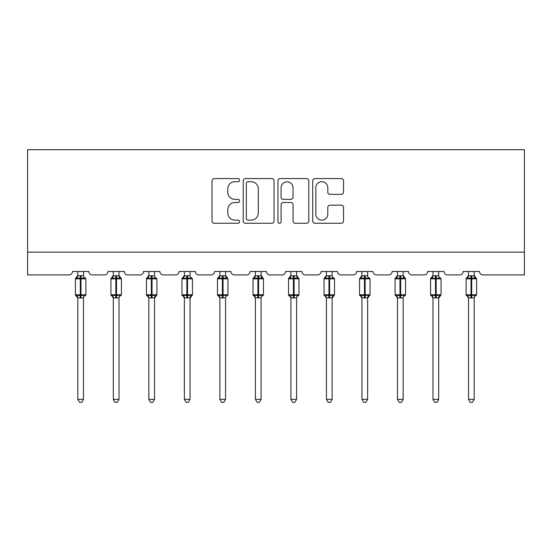 <?xml version="1.0" encoding="UTF-8"?>
<svg xmlns="http://www.w3.org/2000/svg" width="552" height="552" viewBox="0 0 552 552"><rect width="100%" height="100%" fill="white"/><g stroke="black" fill="none" stroke-linecap="round" stroke-linejoin="round"><path stroke-width="0.83" d="M239.575 180.138A1.566 1.566 0 0 0 238.009 178.572L214.266 178.572A2.236 2.236 0 0 0 212.03 180.808L212.03 221.035A2.236 2.236 0 0 0 214.266 223.27L238.009 223.27A1.566 1.566 0 0 0 239.575 221.704A1.566 1.566 0 0 0 238.009 220.144L234.938 220.144A7.148 7.148 0 0 1 227.783 212.989L227.783 209.636A7.148 7.148 0 0 1 234.938 202.487L238.009 202.487A1.566 1.566 0 0 0 239.575 200.921A1.566 1.566 0 0 0 238.009 199.355L234.938 199.355A7.148 7.148 0 0 1 227.783 192.206L227.783 188.853A7.148 7.148 0 0 1 234.938 181.705L238.009 181.705A1.566 1.566 0 0 0 239.575 180.138M341.315 194.332A2.236 2.236 0 0 0 343.551 192.096L343.551 180.808A2.236 2.236 0 0 0 341.315 178.572L314.944 178.572A2.236 2.236 0 0 0 312.708 180.808L312.708 221.035A2.236 2.236 0 0 0 314.944 223.27L341.315 223.27A2.236 2.236 0 0 0 343.551 221.035L343.551 207.4A2.236 2.236 0 0 0 341.315 205.172L330.027 205.172A2.236 2.236 0 0 0 327.791 207.4L327.791 214.162A5.975 5.975 0 0 1 321.816 220.144A5.975 5.975 0 0 1 315.834 214.162L315.834 187.68A5.975 5.975 0 0 1 321.816 181.705A5.975 5.975 0 0 1 327.791 187.68L327.791 192.096A2.236 2.236 0 0 0 330.027 194.332L341.315 194.332M524.4 252.154L524.4 149.695L27.6 149.695L27.6 274.917L69.034 274.917A3.415 3.415 0 0 0 72.45 271.501L88.844 271.501A3.415 3.415 0 0 0 92.26 274.917L104.556 274.917A3.415 3.415 0 0 0 107.971 271.501L124.366 271.501A3.415 3.415 0 0 0 127.781 274.917L140.077 274.917A3.415 3.415 0 0 0 143.492 271.501L159.88 271.501A3.415 3.415 0 0 0 163.295 274.917L175.591 274.917A3.415 3.415 0 0 0 179.007 271.501L195.401 271.501A3.415 3.415 0 0 0 198.817 274.917L211.112 274.917A3.415 3.415 0 0 0 214.528 271.501L230.922 271.501A3.415 3.415 0 0 0 234.338 274.917L246.627 274.917A3.415 3.415 0 0 0 250.042 271.501L266.437 271.501A3.415 3.415 0 0 0 269.852 274.917L282.148 274.917A3.415 3.415 0 0 0 285.563 271.501L301.958 271.501A3.415 3.415 0 0 0 305.373 274.917L317.662 274.917A3.415 3.415 0 0 0 321.078 271.501L337.472 271.501A3.415 3.415 0 0 0 340.888 274.917L353.183 274.917A3.415 3.415 0 0 0 356.599 271.501L372.993 271.501A3.415 3.415 0 0 0 376.409 274.917L388.705 274.917A3.415 3.415 0 0 0 392.12 271.501L408.508 271.501A3.415 3.415 0 0 0 411.923 274.917L424.219 274.917A3.415 3.415 0 0 0 427.634 271.501L444.029 271.501A3.415 3.415 0 0 0 447.444 274.917L459.74 274.917A3.415 3.415 0 0 0 463.156 271.501L479.55 271.501A3.415 3.415 0 0 0 482.966 274.917L524.4 274.917L524.4 252.154L27.6 252.154M274.047 180.808A2.236 2.236 0 0 0 271.812 178.572L245.44 178.572A2.236 2.236 0 0 0 243.204 180.808L243.204 221.035A2.236 2.236 0 0 0 245.44 223.27L271.812 223.27A2.236 2.236 0 0 0 274.047 221.035L274.047 180.808M280.188 178.572L306.56 178.572A2.236 2.236 0 0 1 308.796 180.808L308.796 221.035A2.236 2.236 0 0 1 306.56 223.27L295.279 223.27A2.236 2.236 0 0 1 293.043 221.035L293.043 204.723A2.236 2.236 0 0 0 290.807 202.487L283.321 202.487A2.236 2.236 0 0 0 281.085 204.723L281.085 221.704A1.566 1.566 0 0 1 279.519 223.27A1.566 1.566 0 0 1 277.953 221.704L277.953 180.808A2.236 2.236 0 0 1 280.188 178.572M247.896 181.705A1.566 1.566 0 0 0 246.33 183.264L246.33 218.578A1.566 1.566 0 0 0 247.896 220.144L251.139 220.144A7.148 7.148 0 0 0 258.288 212.989L258.288 188.853A7.148 7.148 0 0 0 251.139 181.705L247.896 181.705M293.043 187.79A5.975 5.975 0 0 0 287.061 181.815A5.975 5.975 0 0 0 281.085 187.79L281.085 197.126A2.236 2.236 0 0 0 283.321 199.355L290.807 199.355A2.236 2.236 0 0 0 293.043 197.126L293.043 187.79M83.497 271.501L83.497 275.807A2.505 2.387 180 0 0 84.808 277.891L84.325 278.622L80.992 277.822L76.976 278.622L76.162 277.78A1.138 1.138 0 0 0 75.41 278.843L75.41 294.782A1.138 1.138 0 0 0 76.162 295.851L76.976 295.01L80.309 295.81L84.325 295.01L84.808 295.741A2.505 2.387 -0 0 0 83.497 297.838L77.804 297.825A2.505 2.387 -0 0 0 76.486 295.741L76.486 295.741M77.804 271.501L77.804 275.903L80.309 275.572L80.309 294.782L85.884 294.782L85.884 278.843L75.41 278.843L75.41 294.782L80.309 294.782L80.309 298.059M83.497 297.838L83.497 399.344L77.804 399.344L77.804 297.825M80.309 275.572L83.497 275.807M76.976 278.622L77.804 275.903M83.856 277.339L84.325 278.622M76.976 295.01L77.804 297.721M84.325 295.01L83.497 297.721M83.497 399.344L81.786 402.304L79.516 402.304L77.804 399.344M85.139 295.851L85.884 294.782A1.138 1.138 0 0 1 85.822 295.154M119.011 271.501L119.011 275.807A2.505 2.387 180 0 0 120.329 277.891L119.839 278.622L116.506 277.822L112.498 278.622L111.676 277.78A1.138 1.138 0 0 0 110.931 278.843L110.931 294.782A1.138 1.138 0 0 0 111.676 295.851L110.931 294.782L121.405 294.782L121.405 278.843L119.011 275.427L120.66 277.78A1.138 1.138 0 0 1 120.985 277.966M120.66 295.851L121.405 294.782A1.138 1.138 0 0 1 121.343 295.154M119.011 297.838L113.319 297.825A2.505 2.387 -0 0 0 112.008 295.741L112.498 295.01L115.823 295.81L119.839 295.01L120.329 295.741A2.505 2.387 -0 0 0 119.011 297.838L119.011 399.344L117.307 402.304L115.03 402.304L113.319 399.344L113.319 297.825M154.532 271.501L154.532 275.807A2.505 2.387 180 0 0 155.85 277.891L155.36 278.622L152.028 277.822L148.012 278.622L147.198 277.78A1.138 1.138 0 0 0 146.452 278.843L146.452 294.782A1.138 1.138 0 0 0 147.198 295.851L146.452 294.782L156.92 294.782A1.138 1.138 0 0 1 156.858 295.154M154.532 297.838L148.84 297.825A2.505 2.387 -0 0 0 147.522 295.741L148.012 295.01L151.345 295.81L155.36 295.01L155.85 295.741A2.505 2.387 -0 0 0 154.532 297.838L154.532 399.344L152.821 402.304L150.551 402.304L148.84 399.344L148.84 297.825M113.319 298.204L112.008 295.741M113.319 399.344L119.011 399.344M113.319 271.501L113.319 275.903L119.011 275.807M112.498 278.622L113.319 275.903M119.377 277.339L119.839 278.622M112.498 295.01L113.319 297.721M119.839 295.01L119.018 297.721M148.84 298.204L147.522 295.741M156.175 295.851L154.532 298.204L156.92 294.782L156.92 278.843L146.452 278.843L148.84 275.427M148.84 399.344L154.532 399.344M148.84 271.501L148.84 275.903L154.532 275.807M148.012 278.622L148.84 275.903M154.891 277.339L155.36 278.622M148.012 295.01L148.84 297.721M155.36 295.01L154.532 297.721M190.054 271.501L190.054 275.807A2.505 2.387 180 0 0 191.365 277.891L190.875 278.622L187.549 277.822L183.533 278.622L182.712 277.78A1.138 1.138 0 0 0 181.967 278.843L181.967 294.782A1.138 1.138 0 0 0 182.712 295.851L181.967 294.782L192.441 294.782A1.138 1.138 0 0 1 192.379 295.154M190.054 297.838L184.361 297.825A2.505 2.387 -0 0 0 183.043 295.741L183.533 295.01L186.866 295.81L190.875 295.01L191.365 295.741A2.505 2.387 -0 0 0 190.054 297.838L190.054 399.344L188.342 402.304L186.065 402.304L184.361 399.344L184.361 297.825M225.568 271.501L225.568 275.807A2.505 2.387 180 0 0 226.886 277.891L226.396 278.622L223.063 277.822L219.047 278.622L218.233 277.78A1.138 1.138 0 0 0 217.488 278.843L217.488 294.782A1.138 1.138 0 0 0 218.233 295.851L217.488 294.782L227.962 294.782L227.962 278.843L225.568 275.427L227.21 277.78A1.138 1.138 0 0 1 227.541 277.966M227.21 295.851L227.962 294.782A1.138 1.138 0 0 1 227.9 295.154M225.568 297.838L219.875 297.825A2.505 2.387 -0 0 0 218.564 295.741L219.047 295.01L222.38 295.81L226.396 295.01L226.886 295.741A2.505 2.387 -0 0 0 225.568 297.838L225.568 399.344L223.857 402.304L221.587 402.304L219.875 399.344L219.875 297.825M184.361 298.204L183.043 295.741M191.696 295.851L190.054 298.204L192.441 294.782L192.441 278.843L181.967 278.843L184.361 275.427M184.361 399.344L190.054 399.344M184.361 271.501L184.354 275.903L190.054 275.807M183.533 278.622L184.354 275.903M190.412 277.339L190.875 278.622M183.533 295.01L184.354 297.721M190.875 295.01L190.054 297.721M219.875 298.204L218.564 295.741M219.875 399.344L225.568 399.344M219.875 271.501L219.875 275.903L225.568 275.807M219.047 278.622L219.875 275.903M225.927 277.339L226.396 278.622M219.047 295.01L219.875 297.721M226.396 295.01L225.568 297.721M261.089 271.501L261.089 275.807A2.505 2.387 180 0 0 262.4 277.891L261.91 278.622L258.584 277.822L254.569 278.622L253.754 277.78A1.138 1.138 0 0 0 253.002 278.843L253.002 294.782A1.138 1.138 0 0 0 253.754 295.851L253.002 294.782L263.476 294.782L263.476 278.843L261.089 275.427L262.731 277.78A1.138 1.138 0 0 1 263.056 277.966M262.731 295.851L263.476 294.782A1.138 1.138 0 0 1 263.414 295.154M261.089 297.838L255.397 297.825A2.505 2.387 -0 0 0 254.079 295.741L254.569 295.01L257.901 295.81L261.91 295.01L262.4 295.741A2.505 2.387 -0 0 0 261.089 297.838L261.089 399.344L259.378 402.304L257.101 402.304L255.397 399.344L255.397 297.825M255.397 298.204L254.079 295.741M255.397 399.344L261.089 399.344M255.397 271.501L255.39 275.903L261.089 275.807M254.569 278.622L255.39 275.903M261.448 277.339L261.91 278.622M254.569 295.01L255.39 297.721M261.91 295.01L261.089 297.721M296.603 271.501L296.603 275.807A2.505 2.387 180 0 0 297.921 277.891L297.431 278.622L294.099 277.822L290.09 278.622L289.269 277.78A1.138 1.138 0 0 0 288.523 278.843L288.523 294.782A1.138 1.138 0 0 0 289.269 295.851L288.523 294.782L298.998 294.782L298.998 278.843L296.603 275.427L298.246 277.78A1.138 1.138 0 0 1 298.577 277.966M298.246 295.851L298.998 294.782A1.138 1.138 0 0 1 298.936 295.154M296.603 297.838L290.911 297.825A2.505 2.387 -0 0 0 289.6 295.741L290.09 295.01L293.416 295.81L297.431 295.01L297.921 295.741A2.505 2.387 -0 0 0 296.603 297.838L296.603 399.344L294.899 402.304L292.622 402.304L290.911 399.344L290.911 297.825M290.911 298.204L289.6 295.741M290.911 399.344L296.603 399.344M290.911 271.501L290.911 275.903L296.603 275.807M290.09 278.622L290.911 275.903M296.962 277.339L297.431 278.622M290.09 295.01L290.911 297.721M297.431 295.01L296.61 297.721M332.125 271.501L332.125 275.807A2.505 2.387 180 0 0 333.436 277.891L332.953 278.622L329.62 277.822L325.604 278.622L324.79 277.78A1.138 1.138 0 0 0 324.038 278.843L324.038 294.782A1.138 1.138 0 0 0 324.79 295.851L324.038 294.782L334.512 294.782A1.138 1.138 0 0 1 334.45 295.154M332.125 297.838L326.432 297.825A2.505 2.387 -0 0 0 325.114 295.741L325.604 295.01L328.937 295.81L332.953 295.01L333.436 295.741A2.505 2.387 -0 0 0 332.125 297.838L332.125 399.344L330.413 402.304L328.143 402.304L326.432 399.344L326.432 297.825M326.432 298.204L325.114 295.741M333.767 295.851L332.125 298.204L334.512 294.782L334.512 278.843L324.038 278.843L326.432 275.427M326.432 399.344L332.125 399.344M326.432 271.501L326.432 275.903L332.125 275.807M325.604 278.622L326.432 275.903M332.483 277.339L332.953 278.622M325.604 295.01L326.432 297.721M332.953 295.01L332.125 297.721M367.639 271.501L367.639 275.807A2.505 2.387 180 0 0 368.957 277.891L368.467 278.622L365.134 277.822L361.125 278.622L360.304 277.78A1.138 1.138 0 0 0 359.559 278.843L359.559 294.782A1.138 1.138 0 0 0 360.304 295.851L359.559 294.782L370.033 294.782A1.138 1.138 0 0 1 369.971 295.154M367.639 297.838L361.946 297.825A2.505 2.387 -0 0 0 360.635 295.741L361.125 295.01L364.451 295.81L368.467 295.01L368.957 295.741A2.505 2.387 -0 0 0 367.639 297.838L367.639 399.344L365.935 402.304L363.658 402.304L361.946 399.344L361.946 297.825M361.946 298.204L360.635 295.741M369.288 295.851L367.639 298.204L370.033 294.782L370.033 278.843L359.559 278.843L361.946 275.427M361.946 399.344L367.639 399.344M361.946 271.501L361.946 275.903L367.639 275.807M361.125 278.622L361.946 275.903M368.005 277.339L368.467 278.622M361.125 295.01L361.946 297.721M368.467 295.01L367.646 297.721M403.16 271.501L403.16 275.807A2.505 2.387 180 0 0 404.478 277.891L403.988 278.622L400.655 277.822L396.64 278.622L395.825 277.78A1.138 1.138 0 0 0 395.08 278.843L395.08 294.782A1.138 1.138 0 0 0 395.825 295.851L395.08 294.782L405.547 294.782L405.547 278.843L403.16 275.427L404.802 277.78A1.138 1.138 0 0 1 405.133 277.966M404.802 295.851L405.547 294.782A1.138 1.138 0 0 1 405.485 295.154M403.16 297.838L397.468 297.825A2.505 2.387 -0 0 0 396.15 295.741L396.64 295.01L399.972 295.81L403.988 295.01L404.478 295.741A2.505 2.387 -0 0 0 403.16 297.838L403.16 399.344L401.449 402.304L399.179 402.304L397.468 399.344L397.468 297.825M397.468 298.204L396.15 295.741M397.468 399.344L403.16 399.344M397.468 271.501L397.468 275.903L403.16 275.807M396.64 278.622L397.468 275.903M403.519 277.339L403.988 278.622M396.64 295.01L397.468 297.721M403.988 295.01L403.16 297.721M438.681 271.501L438.681 275.807A2.505 2.387 180 0 0 439.992 277.891L439.502 278.622L436.177 277.822L432.161 278.622L431.34 277.78A1.138 1.138 0 0 0 430.594 278.843L430.594 294.782A1.138 1.138 0 0 0 431.34 295.851L430.594 294.782L441.069 294.782A1.138 1.138 0 0 1 441.007 295.154M438.681 297.838L432.989 297.825A2.505 2.387 -0 0 0 431.671 295.741L432.161 295.01L435.493 295.81L439.502 295.01L439.992 295.741A2.505 2.387 -0 0 0 438.681 297.838L438.681 399.344L436.97 402.304L434.693 402.304L432.989 399.344L432.989 297.825M432.989 298.204L431.671 295.741M440.323 295.851L438.681 298.204L441.069 294.782L441.069 278.843L430.594 278.843L432.989 275.427M432.989 399.344L438.681 399.344M432.989 271.501L432.982 275.903L438.681 275.807M432.161 278.622L432.982 275.903M439.04 277.339L439.502 278.622M432.161 295.01L432.982 297.721M439.502 295.01L438.681 297.721M474.196 271.501L474.196 275.807A2.505 2.387 180 0 0 475.513 277.891L475.024 278.622L471.691 277.822L467.675 278.622L466.861 277.78A1.138 1.138 0 0 0 466.116 278.843L466.116 294.782A1.138 1.138 0 0 0 466.861 295.851L466.116 294.782L476.59 294.782L476.59 278.843L474.196 275.427L475.838 277.78A1.138 1.138 0 0 1 476.169 277.966M475.838 295.851L476.59 294.782A1.138 1.138 0 0 1 476.528 295.154M474.196 297.838L468.503 297.825A2.505 2.387 -0 0 0 467.192 295.741L467.675 295.01L471.008 295.81L475.024 295.01L475.513 295.741A2.505 2.387 -0 0 0 474.196 297.838L474.196 399.344L472.484 402.304L470.214 402.304L468.503 399.344L468.503 297.825M468.503 298.204L467.192 295.741M468.503 399.344L474.196 399.344M468.503 271.501L468.503 275.903L474.196 275.807M467.675 278.622L468.503 275.903M474.554 277.339L475.024 278.622M467.675 295.01L468.503 297.721M475.024 295.01L474.196 297.721M80.992 298.059L80.992 275.572M76.486 277.891A2.505 2.387 180 0 0 77.804 275.786M115.823 275.572L115.823 278.843L110.931 278.843L113.319 275.427M121.405 278.843L115.823 278.843L115.823 298.059M116.506 298.059L116.506 275.572M112.008 277.891A2.505 2.387 180 0 0 113.319 275.786M151.345 275.572L151.345 298.059M152.028 298.059L152.028 275.572M147.522 277.891A2.505 2.387 180 0 0 148.84 275.786M186.866 275.572L186.866 298.059M187.549 298.059L187.549 275.572M183.043 277.891A2.505 2.387 180 0 0 184.361 275.786M222.38 275.572L222.38 278.843L217.488 278.843L219.875 275.427M227.962 278.843L222.38 278.843L222.38 298.059M223.063 298.059L223.063 275.572M218.564 277.891A2.505 2.387 180 0 0 219.875 275.786M257.901 275.572L257.901 278.843L253.002 278.843L255.397 275.427M263.476 278.843L257.901 278.843L257.901 298.059M258.584 298.059L258.584 275.572M254.079 277.891A2.505 2.387 180 0 0 255.397 275.786M293.416 275.572L293.416 278.843L288.523 278.843L290.911 275.427M298.998 278.843L293.416 278.843L293.416 298.059M294.099 298.059L294.099 275.572M289.6 277.891A2.505 2.387 180 0 0 290.911 275.786M328.937 275.572L328.937 298.059M329.62 298.059L329.62 275.572M325.114 277.891A2.505 2.387 180 0 0 326.432 275.786M364.451 275.572L364.451 298.059M365.134 298.059L365.134 275.572M360.635 277.891A2.505 2.387 180 0 0 361.946 275.786M399.972 275.572L399.972 278.843L395.08 278.843L397.468 275.427M405.547 278.843L399.972 278.843L399.972 298.059M400.655 298.059L400.655 275.572M396.15 277.891A2.505 2.387 180 0 0 397.468 275.786M435.493 275.572L435.493 298.059M436.177 298.059L436.177 275.572M431.671 277.891A2.505 2.387 180 0 0 432.989 275.786M471.008 275.572L471.008 278.843L466.116 278.843L468.503 275.427M476.59 278.843L471.008 278.843L471.008 298.059M471.691 298.059L471.691 275.572M467.192 277.891A2.505 2.387 180 0 0 468.503 275.786M85.139 277.78L85.884 278.843M75.41 278.843L77.804 275.427M75.41 294.782L77.804 298.204M156.175 277.78L156.92 278.843M110.931 294.782L110.931 278.843M146.452 294.782L146.452 278.843M191.696 277.78L192.441 278.843M181.967 294.782L181.967 278.843M217.488 294.782L217.488 278.843M253.002 294.782L253.002 278.843M288.523 294.782L288.523 278.843M333.767 277.78L334.512 278.843M324.038 294.782L324.038 278.843M369.288 277.78L370.033 278.843M359.559 294.782L359.559 278.843M395.08 294.782L395.08 278.843M440.323 277.78L441.069 278.843M430.594 294.782L430.594 278.843M466.116 294.782L466.116 278.843"/></g></svg>
